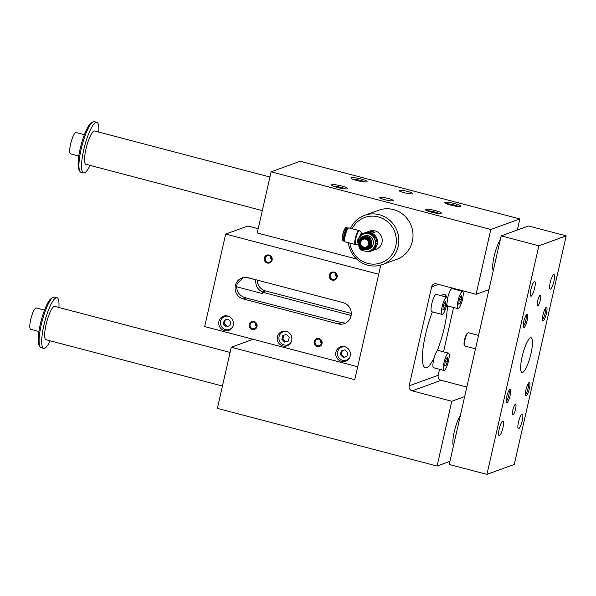 <?xml version="1.0" encoding="UTF-8"?>
<svg xmlns="http://www.w3.org/2000/svg" width="596" height="596" viewBox="0 0 596 596"><rect width="100%" height="100%" fill="white"/><g stroke="black" fill="none" stroke-linecap="round" stroke-linejoin="round"><path stroke-width="0.89" d="M500.215 240.076A17.217 3.777 104.7 0 0 494.121 256.332A17.217 3.777 104.7 0 0 493.257 270.696M356.676 259.051L257.234 232.947L271.12 171.819L490.813 229.49L519.861 218.948L517.343 230.026M490.813 229.49L476.1 294.275L488.966 289.604M371.792 231.762L370.637 231.635M374.728 232.649L373.655 232.209M373.662 232.157L372.232 232.008M360.371 236.172L358.107 238.683A9.64 9.305 70 0 0 357.503 241.343L358.412 244.814A8.955 8.635 -110 0 0 364.745 251.05L361.467 250.126A9.64 9.305 70 0 1 359.522 248.212L358.412 244.814A8.955 8.635 -110 0 1 360.371 236.172L362.837 233.595A9.64 9.305 70 0 1 365.393 232.857L368.671 233.774A8.955 8.635 -110 0 0 360.371 236.172M364.745 251.05A8.955 8.635 -110 0 0 373.044 248.651L375.517 246.073A9.64 9.305 70 0 0 376.121 243.414L374.102 236.545A9.64 9.305 70 0 0 372.15 234.63L368.671 233.774A8.955 8.635 -110 0 1 373.044 248.651L370.779 251.162A9.64 9.305 70 0 1 368.224 251.899L364.745 251.05M363.709 248.986A6.198 5.982 70 0 1 360.684 238.691A6.198 5.982 70 0 1 370.816 241.35A6.198 5.982 70 0 1 363.709 248.986M370.101 251.445L371.271 251.02A9.64 9.305 -110 0 0 371.949 250.737L376.687 245.649A9.64 9.305 -110 0 0 377.29 242.989L375.271 236.12A9.64 9.305 -110 0 0 373.32 234.206L366.562 232.433A9.64 9.305 -110 0 0 364.685 232.887L363.515 233.312M366.562 232.433L365.393 232.857M364.789 232.85A9.64 9.305 70 0 1 364.886 232.812L369.587 231.114A9.64 9.305 70 0 1 381.619 236.999A9.64 9.305 70 0 1 376.165 249.24L371.472 250.946A9.64 9.305 70 0 1 371.368 250.983M364.886 232.812A9.64 9.305 70 0 1 376.925 238.705A9.64 9.305 70 0 1 371.472 250.946M373.215 231.516C369.811 231.211 369.408 231.36 372.016 231.948L374.906 232.552L373.215 231.516M370.205 231.479L372.016 231.948M363.217 233.431L362.055 233.021A5.655 1.244 104.7 0 0 362.033 232.999A5.655 1.244 104.7 0 0 361.712 232.947A5.655 1.244 104.7 0 0 359.567 237.044M363.828 247.4A4.448 4.291 70 0 1 361.653 240.002A4.448 4.291 70 0 1 368.931 241.916A4.448 4.291 70 0 1 363.828 247.4M363.821 247.124A4.135 3.986 70 0 1 361.802 240.255A4.135 3.986 70 0 1 368.559 242.028A4.135 3.986 70 0 1 363.821 247.124M347.185 229.788A4.962 1.088 104.7 0 0 344.883 234.31A4.962 1.088 104.7 0 0 344.667 239.383M347.87 228.611A6.481 1.423 104.7 0 0 347.848 228.566A6.481 1.423 104.7 0 0 344.622 233.99A6.481 1.423 104.7 0 0 344.51 240.836A6.481 1.423 104.7 0 0 344.637 240.777A6.481 1.423 104.7 0 0 344.689 240.739M348.63 227.903A7.234 1.587 104.7 0 0 345.375 235.003A7.234 1.587 104.7 0 0 345.211 241.872L355.313 244.524A7.234 1.587 104.7 0 1 355.477 237.655A7.234 1.587 104.7 0 1 358.732 230.555A7.234 1.587 104.7 0 1 358.986 230.533L348.884 227.881A7.234 1.587 104.7 0 0 348.63 227.903M372.276 232.023L373.439 232.358M373.357 232.276L372.82 232.179M372.396 231.978L373.521 232.38M352.169 228.745A24.108 23.251 70 0 1 389.553 223.619A24.108 23.251 70 0 1 383.444 261.845A24.108 23.251 70 0 1 349.874 243.101M476.1 294.275L436.451 283.867A4.135 3.986 70 0 0 431.646 286.832L409.147 385.835A4.135 3.986 70 0 0 412.141 390.842L451.79 401.257L437.077 466.035L217.376 408.364L231.263 347.237L354.762 379.659L380.732 265.369L380.226 265.235M458.398 206.484A6.958 1.021 12.8 0 0 454.033 204.964A6.958 1.021 12.8 0 0 446.426 203.765M453.407 446.113A17.217 3.777 -75.3 0 1 454.271 431.75A17.217 3.777 -75.3 0 1 460.365 415.494M446.918 303.498A8.955 1.967 104.7 0 0 447.432 305.852A37.883 8.314 -75.3 0 1 437.203 350.895A8.955 1.967 104.7 0 0 434.171 357.742A37.883 8.314 -75.3 0 1 425.298 367.702A37.883 8.314 -75.3 0 1 424.136 341.255A37.883 8.314 -75.3 0 1 432.376 311.879M441.39 295.728A37.883 8.314 -75.3 0 1 444.534 294.417A37.883 8.314 -75.3 0 1 446.635 297.106M364.804 181.914A6.958 1.021 12.8 0 0 360.438 180.394A6.958 1.021 12.8 0 0 352.825 179.195M392.988 200.763A6.891 1.006 -167.2 0 1 385.515 199.869A6.891 1.006 -167.2 0 1 379.771 197.529A6.891 1.006 -167.2 0 1 386.707 198.073A6.891 1.006 -167.2 0 1 393.204 200.584A6.891 1.006 -167.2 0 1 392.988 200.763M225.281 319.881L224.424 323.635L227.24 326.407L229.922 325.632M236.597 286.803L262.419 293.582A33.197 7.286 104.7 0 0 262.821 292.293L351.118 315.47M246.327 277.401L255.736 279.867C255.453 285.946 257.792 289.961 262.732 291.921L263.38 292.092L262.821 292.293M257.248 280.105A11.019 10.631 -110 0 0 265.511 290.908L262.732 291.921M351.29 313.429L265.511 290.908M271.597 259.811A3.39 3.271 -110 0 0 267.239 255.788A3.39 3.271 -110 0 0 265.324 260.087A3.39 3.271 -110 0 0 271.597 259.811M350.21 355.901A7.577 7.308 70 0 1 336.189 356.52A7.577 7.308 70 0 1 347.9 348.466A7.577 7.308 70 0 1 350.21 355.901M342.074 346.529A7.577 7.308 -110 0 0 340.793 347.61M345.434 360.401A7.577 7.308 -110 0 0 347.118 360.409M357.697 366.741L204.659 326.571L225.675 234.079L247.884 226.011L258.195 228.722M340.837 322.838A33.197 7.286 -75.3 0 1 340.89 322.503L246.081 297.963C240.158 296.368 236.999 292.651 236.597 286.818A11.019 10.631 70 0 1 236.85 285.052A11.019 10.631 70 0 1 237.387 283.361L243.026 277.661M340.89 322.503L345.546 323.099M351.014 315.984A11.019 10.631 70 0 1 344.376 323.613A11.019 10.631 70 0 1 338.2 323.881L243.302 298.976A11.019 10.631 70 0 1 235.316 285.611A11.019 10.631 70 0 1 241.954 277.982A11.019 10.631 70 0 1 248.13 277.714L343.028 302.619A11.019 10.631 70 0 1 351.014 315.984M291.712 340.547A7.577 7.308 70 0 1 277.691 341.165A7.577 7.308 70 0 1 289.395 333.112A7.577 7.308 70 0 1 291.712 340.547M283.577 331.175A7.577 7.308 -110 0 0 282.288 332.255M286.937 345.047A7.577 7.308 -110 0 0 288.62 345.054M233.215 325.192A7.577 7.308 70 0 1 219.194 325.811A7.577 7.308 70 0 1 230.898 317.757A7.577 7.308 70 0 1 233.215 325.192M225.079 315.813A7.577 7.308 -110 0 0 223.791 316.901M228.439 329.692A7.577 7.308 -110 0 0 230.116 329.7M225.675 234.079L378.713 274.249M257.018 326.511A4.135 3.986 70 0 1 250.38 328.426A4.135 3.986 70 0 1 251.952 321.527A4.135 3.986 70 0 1 257.018 326.511M322.019 343.572A4.135 3.986 70 0 1 315.381 345.494A4.135 3.986 70 0 1 316.953 338.588A4.135 3.986 70 0 1 322.019 343.572M337.113 277.133A4.135 3.986 70 0 1 330.475 279.047A4.135 3.986 70 0 1 332.046 272.141A4.135 3.986 70 0 1 337.113 277.133M272.111 260.065A4.135 3.986 70 0 1 265.481 261.987A4.135 3.986 70 0 1 267.045 255.081A4.135 3.986 70 0 1 272.111 260.065M461.468 299.579L459.97 303.781L458.786 304.213L459.099 300.436L460.596 296.234L461.781 295.81L461.468 299.579L459.583 299.088M459.97 303.781L458.845 303.483M458.317 308.646A8.955 1.967 -75.3 0 1 458.011 308.668A8.955 1.967 -75.3 0 1 458.384 299.512A8.955 1.967 -75.3 0 1 462.556 291.347A8.955 1.967 -75.3 0 1 462.347 299.855A8.955 1.967 -75.3 0 1 458.317 308.646M462.556 291.347L452.155 288.62A8.955 1.967 104.7 0 0 447.358 299.565M447.432 305.852A8.955 1.967 104.7 0 0 447.611 305.942L458.011 308.668M366.793 181.81A8.262 1.207 -167.2 0 1 358.42 180.879A8.262 1.207 -167.2 0 1 350.984 178.13A8.262 1.207 -167.2 0 1 359.261 178.584A8.262 1.207 -167.2 0 1 366.927 181.75A8.262 1.207 -167.2 0 1 366.793 181.81M345.494 188.925A6.958 1.021 12.8 0 0 341.128 187.405A6.958 1.021 12.8 0 0 333.522 186.205M347.49 188.82A8.262 1.207 -167.2 0 1 339.117 187.882A8.262 1.207 -167.2 0 1 331.674 185.14A8.262 1.207 -167.2 0 1 339.958 185.594A8.262 1.207 -167.2 0 1 347.617 188.761A8.262 1.207 -167.2 0 1 347.49 188.82M412.29 193.76A6.891 1.006 -167.2 0 1 404.818 192.858A6.891 1.006 -167.2 0 1 399.074 190.526A6.891 1.006 -167.2 0 1 406.018 191.063A6.891 1.006 -167.2 0 1 412.514 193.573A6.891 1.006 -167.2 0 1 412.29 193.76M441.085 213.39A8.262 1.207 -167.2 0 1 432.718 212.452A8.262 1.207 -167.2 0 1 425.276 209.71A8.262 1.207 -167.2 0 1 433.553 210.165A8.262 1.207 -167.2 0 1 441.219 213.331A8.262 1.207 -167.2 0 1 441.085 213.39M460.395 206.38A8.262 1.207 -167.2 0 1 452.021 205.449A8.262 1.207 -167.2 0 1 444.579 202.7A8.262 1.207 -167.2 0 1 452.863 203.154A8.262 1.207 -167.2 0 1 460.522 206.32A8.262 1.207 -167.2 0 1 460.395 206.38M271.12 171.819L300.168 161.278L519.861 218.948M350.545 228.32A26.172 25.248 70 0 1 364.558 215.35L378.743 210.202A26.172 25.248 70 0 1 411.404 226.189A26.172 25.248 70 0 1 396.608 259.409L382.423 264.557A26.172 25.248 70 0 1 367.754 265.198A26.172 25.248 70 0 1 348.347 242.699M457.698 289.447L457.564 290.036M453.593 307.514L443.521 351.834M439.55 369.304L438.194 375.294A4.135 3.986 70 0 0 441.189 380.3L466.824 387.035M434.171 357.742A8.955 1.967 104.7 0 0 433.568 367.732L443.968 370.466A8.955 1.967 -75.3 0 1 444.34 361.303A8.955 1.967 -75.3 0 1 448.52 353.145A8.955 1.967 -75.3 0 1 448.311 361.653A8.955 1.967 -75.3 0 1 444.281 370.444A8.955 1.967 -75.3 0 1 443.968 370.466M448.52 353.145L438.12 350.411A8.955 1.967 104.7 0 0 437.203 350.895M446.665 297.113L436.265 294.387A8.955 1.967 104.7 0 0 432.093 302.552A8.955 1.967 104.7 0 0 431.72 311.708L442.12 314.442A8.955 1.967 -75.3 0 1 442.493 305.279A8.955 1.967 -75.3 0 1 446.665 297.113A8.955 1.967 -75.3 0 1 446.464 305.621A8.955 1.967 -75.3 0 1 442.433 314.412A8.955 1.967 -75.3 0 1 442.12 314.442M451.79 401.257L464.657 396.586M437.077 466.035L449.943 461.371M231.263 347.237L253.144 339.295M439.096 213.495A6.958 1.021 12.8 0 0 434.73 211.975A6.958 1.021 12.8 0 0 427.123 210.775M447.425 361.377L445.927 365.579L444.743 366.004L445.056 362.234L446.56 358.032L447.738 357.6L447.425 361.377L445.54 360.878M445.927 365.579L444.802 365.281M445.577 305.346L444.08 309.548L442.895 309.98L443.208 306.21L444.705 302.008L445.89 301.576L445.577 305.346L443.692 304.854M444.08 309.548L442.955 309.257M271.605 259.789A3.39 3.271 70 0 1 270.338 256.295M336.598 276.849A3.39 3.271 70 0 1 335.332 273.363M336.591 276.879A3.39 3.271 -110 0 0 332.24 272.856A3.39 3.271 -110 0 0 330.326 277.155A3.39 3.271 -110 0 0 336.591 276.879M321.505 343.296A3.39 3.271 70 0 1 320.238 339.809M321.497 343.326A3.39 3.271 -110 0 0 317.147 339.303A3.39 3.271 -110 0 0 315.232 343.601A3.39 3.271 -110 0 0 321.497 343.326M256.504 326.236A3.39 3.271 70 0 1 255.237 322.741M256.496 326.258A3.39 3.271 -110 0 0 252.145 322.235A3.39 3.271 -110 0 0 250.231 326.534A3.39 3.271 -110 0 0 256.496 326.258M349.517 357.764A6.891 6.645 70 0 1 337.582 351.945A6.891 6.645 70 0 1 345.613 347.014M343.214 357.488L340.398 354.717L341.27 350.888L344.957 349.822L347.773 352.594L346.902 356.423L343.214 357.488L346.917 356.348M340.398 354.717L341.426 354.344L344.235 357.116M342.275 350.59L341.426 354.344M291.019 342.409A6.891 6.645 70 0 1 279.084 336.591A6.891 6.645 70 0 1 287.116 331.659M284.717 342.134L281.901 339.362L282.772 335.526L286.46 334.46L289.269 337.232L288.397 341.068L284.717 342.134L288.419 340.986M281.901 339.362L282.921 338.99L285.737 341.761M283.778 335.235L282.921 338.99M232.522 327.055A6.891 6.645 70 0 1 220.587 321.237A6.891 6.645 70 0 1 228.618 316.305M226.212 326.779L223.403 324.008L224.275 320.171L227.955 319.106L230.771 321.877L229.9 325.714L227.24 326.407M223.403 324.008L224.424 323.635M364.558 215.35A26.172 25.248 70 0 1 397.227 231.337A26.172 25.248 70 0 1 382.423 264.557M347.848 228.566L347.624 228.164A6.817 1.497 104.7 0 0 347.341 227.91A6.817 1.497 104.7 0 0 344.168 234.124A6.817 1.497 104.7 0 0 343.877 241.097A6.817 1.497 104.7 0 0 344.115 241.082A6.817 1.497 104.7 0 0 344.25 241.015L344.637 240.777M358.986 230.533L359.649 230.92A7.085 1.557 104.7 0 0 359.619 230.898A7.085 1.557 104.7 0 0 359.217 230.831A7.085 1.557 104.7 0 0 355.939 238.162A7.085 1.557 104.7 0 0 356.043 244.524A7.085 1.557 104.7 0 0 356.08 244.516L355.313 244.524M363.918 247.631A4.746 4.582 70 0 1 360.945 240.642A4.746 4.582 70 0 1 369.319 244.651A4.746 4.582 70 0 1 363.918 247.631M363.731 249.59A6.891 6.645 70 0 1 362.889 236.47A6.891 6.645 70 0 1 371.487 240.68A6.891 6.645 70 0 1 363.731 249.59M367.59 249.419L369.058 248.89A6.891 6.645 -110 0 0 368.224 235.77A6.891 6.645 -110 0 0 364.357 235.941L362.889 236.47M373.32 234.206L372.15 234.63M375.271 236.12L374.102 236.545M377.29 242.989L376.121 243.414M376.687 245.649L375.517 246.073M371.949 250.737L370.779 251.162M367.829 232.723A9.231 8.903 70 0 1 372.247 233.885M375.644 237.201A9.231 8.903 70 0 1 377.015 241.872M375.934 246.491A9.231 8.903 70 0 1 372.865 249.791M90.011 165.39A26.172 5.744 -75.3 0 1 83.552 172.952L80.952 172.266A26.172 5.744 -75.3 0 1 79.871 171.29L78.985 169.666A24.794 5.446 -75.3 0 1 81.034 145.223A24.794 5.446 -75.3 0 1 91.248 122.925L92.827 121.956A26.172 5.744 -75.3 0 1 93.341 121.703A26.172 5.744 -75.3 0 1 94.25 121.629L96.85 122.314A26.172 5.744 -75.3 0 1 98.757 132.074M566.2 235.867L528.503 225.973L501.162 235.897L449.235 464.47L486.932 474.371L514.266 464.44L566.2 235.867L538.866 245.79L501.162 235.897M44.529 310.129L36.244 307.953A11.019 2.421 104.7 0 0 30.716 319.605A11.019 2.421 104.7 0 0 30.649 329.275L38.934 331.45M50.161 340.8A26.172 5.744 -75.3 0 1 43.702 348.369L41.102 347.684A26.172 5.744 -75.3 0 1 40.021 346.708L39.127 345.084A24.794 5.446 -75.3 0 1 41.184 320.641A24.794 5.446 -75.3 0 1 51.398 298.343L52.969 297.367A26.172 5.744 -75.3 0 1 53.484 297.113A26.172 5.744 -75.3 0 1 54.392 297.046L56.992 297.732A26.172 5.744 -75.3 0 1 58.907 307.491M40.021 346.708A26.172 5.744 -75.3 0 1 41.258 324.723A26.172 5.744 -75.3 0 1 52.969 297.367M230.086 352.43L54.72 306.396A17.217 3.777 104.7 0 0 54.124 306.441A17.217 3.777 104.7 0 0 46.369 323.345A17.217 3.777 104.7 0 0 45.974 339.705L222.45 386.029M43.702 348.369A26.172 5.744 -75.3 0 1 43.858 325.409A26.172 5.744 -75.3 0 1 56.992 297.732M83.552 172.952A26.172 5.744 -75.3 0 1 83.708 149.991A26.172 5.744 -75.3 0 1 96.85 122.314M262.307 210.611L85.831 164.287A17.217 3.777 -75.3 0 1 86.547 146.676A17.217 3.777 -75.3 0 1 94.57 130.978L269.943 177.012M79.871 171.29A26.172 5.744 -75.3 0 1 81.108 149.305A26.172 5.744 -75.3 0 1 92.827 121.956M478.558 335.399L468.389 332.724A6.891 1.512 104.7 0 0 468.009 332.806L467.383 333.201A6.34 1.393 104.7 0 0 464.776 338.9A6.34 1.393 104.7 0 0 464.247 345.144L464.604 345.792A6.891 1.512 104.7 0 0 464.887 346.053L475.504 348.839M530.492 337.843A17.91 3.934 -75.3 0 1 531.111 337.798A17.91 3.934 -75.3 0 1 530.373 356.117A17.91 3.934 -75.3 0 1 522.022 372.44A17.91 3.934 -75.3 0 1 522.431 355.425A17.91 3.934 -75.3 0 1 530.492 337.843M543.239 320.715A6.891 1.512 -75.3 0 1 542.718 320.477A6.891 1.512 -75.3 0 1 543.284 313.69A6.891 1.512 -75.3 0 1 546.122 307.491A6.891 1.512 -75.3 0 1 546.517 313.198A6.891 1.512 -75.3 0 1 543.239 320.715M542.479 319.337A5.766 1.266 104.7 0 0 544.915 314.114A5.766 1.266 104.7 0 0 545.362 308.37M528.302 383.452A5.766 1.266 -75.3 0 1 527.862 389.203A5.766 1.266 -75.3 0 1 525.419 394.425M529.203 382.513A6.891 1.512 104.7 0 0 529.062 382.58A6.891 1.512 104.7 0 0 526.231 388.771A6.891 1.512 104.7 0 0 525.657 395.565A6.891 1.512 104.7 0 0 529.084 389.791A6.891 1.512 104.7 0 0 529.203 382.513M523.936 327.725A6.891 1.512 104.7 0 0 527.207 320.208A6.891 1.512 104.7 0 0 526.819 314.502A6.891 1.512 104.7 0 0 523.981 320.7A6.891 1.512 104.7 0 0 523.407 327.487A6.891 1.512 104.7 0 0 523.936 327.725M526.052 315.381A5.766 1.266 -75.3 0 1 525.612 321.125A5.766 1.266 -75.3 0 1 523.176 326.347M506.116 401.436A5.766 1.266 104.7 0 0 508.552 396.213A5.766 1.266 104.7 0 0 508.991 390.462M509.893 389.523A6.891 1.512 -75.3 0 1 509.781 396.802A6.891 1.512 -75.3 0 1 506.354 402.568A6.891 1.512 -75.3 0 1 506.92 395.781A6.891 1.512 -75.3 0 1 509.759 389.59A6.891 1.512 -75.3 0 1 509.893 389.523M553.729 274.54A7.577 1.661 -75.3 0 1 553.997 274.518A7.577 1.661 -75.3 0 1 553.677 282.266A7.577 1.661 -75.3 0 1 550.145 289.172A7.577 1.661 -75.3 0 1 550.324 281.975A7.577 1.661 -75.3 0 1 553.729 274.54M518.706 428.695A7.577 1.661 -75.3 0 1 518.445 428.71A7.577 1.661 -75.3 0 1 518.617 421.514A7.577 1.661 -75.3 0 1 522.029 414.071A7.577 1.661 -75.3 0 1 522.29 414.056A7.577 1.661 -75.3 0 1 522.118 421.253A7.577 1.661 -75.3 0 1 518.706 428.695M534.426 281.543A7.577 1.661 -75.3 0 1 534.687 281.528A7.577 1.661 -75.3 0 1 534.374 289.276A7.577 1.661 -75.3 0 1 530.842 296.182A7.577 1.661 -75.3 0 1 531.014 288.986A7.577 1.661 -75.3 0 1 534.426 281.543M499.403 435.698A7.577 1.661 -75.3 0 1 499.143 435.721A7.577 1.661 -75.3 0 1 499.314 428.524A7.577 1.661 -75.3 0 1 502.726 421.081A7.577 1.661 -75.3 0 1 502.987 421.067A7.577 1.661 -75.3 0 1 502.815 428.263A7.577 1.661 -75.3 0 1 499.403 435.698M540.155 295.318A5.513 1.207 -75.3 0 1 540.341 295.303A5.513 1.207 -75.3 0 1 540.118 300.943A5.513 1.207 -75.3 0 1 537.547 305.964A5.513 1.207 -75.3 0 1 537.674 300.727A5.513 1.207 -75.3 0 1 540.155 295.318M512.977 414.92A5.513 1.207 -75.3 0 1 512.791 414.935A5.513 1.207 -75.3 0 1 512.918 409.698A5.513 1.207 -75.3 0 1 515.398 404.289A5.513 1.207 -75.3 0 1 515.585 404.274A5.513 1.207 -75.3 0 1 515.458 409.512A5.513 1.207 -75.3 0 1 512.977 414.92M538.866 245.79L486.932 474.371M468.009 332.806A6.891 1.512 104.7 0 0 465.178 339.005A6.891 1.512 104.7 0 0 464.604 345.792M84.386 134.711L76.102 132.536A11.019 2.421 104.7 0 0 70.566 144.187A11.019 2.421 104.7 0 0 70.499 153.857L78.784 156.033M363.91 248.115A5.289 5.103 70 0 1 361.325 239.324A5.289 5.103 70 0 1 369.974 241.596A5.289 5.103 70 0 1 363.91 248.115M362.39 233.207A5.513 1.207 104.7 0 0 362.204 233.222A5.513 1.207 104.7 0 0 360.52 236.016M338.2 323.881L340.979 322.876M243.302 298.976L246.081 297.963M431.646 286.832L438.395 284.381M409.147 385.835L438.194 375.294M412.141 390.842L441.189 380.3M347.341 227.91L346.298 227.635A6.817 1.497 104.7 0 0 343.117 233.848A6.817 1.497 104.7 0 0 342.834 240.821L343.877 241.097M345.725 227.881A6.481 1.423 104.7 0 0 342.871 233.781A6.481 1.423 104.7 0 0 342.454 240.33M346.432 360.133L348.273 359.462M341.731 347.177L343.572 346.514M287.935 344.771L289.775 344.108M283.234 331.823L285.074 331.16M229.438 329.417L231.27 328.754M224.737 316.469L226.569 315.798M346.298 227.635C346.053 226.622 345.114 227.985 343.482 231.732C341.195 239.465 342.305 241.216 342.834 240.821M362.033 232.999L359.619 230.898M358.203 244.077L356.043 244.524"/></g></svg>
